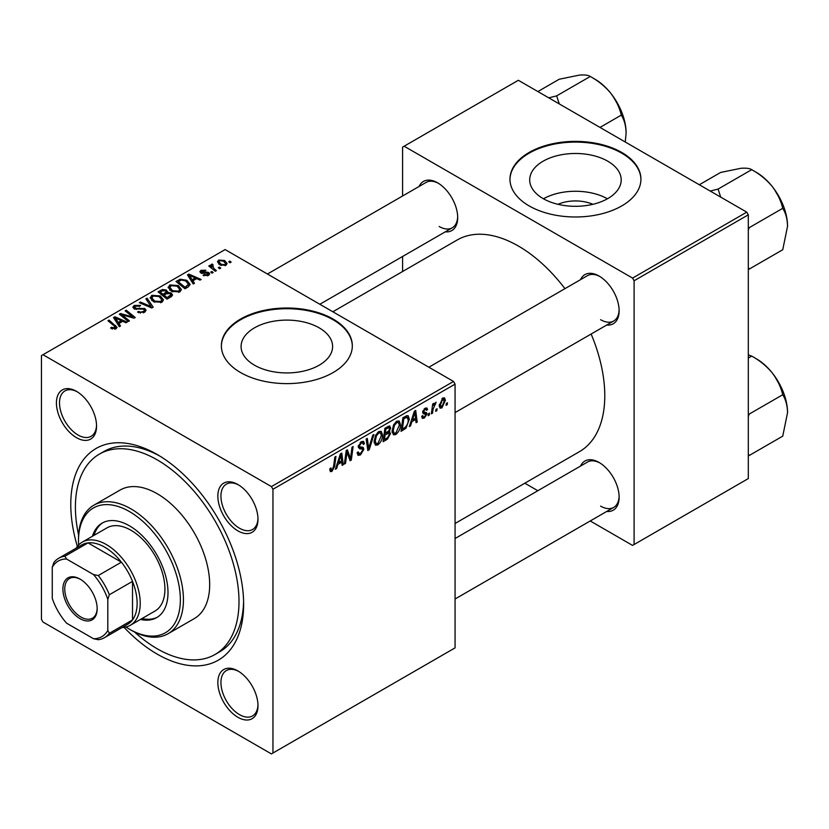 <?xml version="1.0" encoding="UTF-8"?>
<svg xmlns="http://www.w3.org/2000/svg" width="829" height="829" viewBox="0 0 829 829"><rect width="100%" height="100%" fill="white"/><g stroke="black" fill="none" stroke-linecap="round" stroke-linejoin="round"><path stroke-width="1.24" d="M558.01 204.307A28.984 16.735 180 0 1 592.901 204.307M607.802 161.22A45.75 26.414 0 0 0 557.948 155.489A45.75 26.414 0 0 0 529.7 179.893A45.75 26.414 0 0 0 543.099 198.577A45.75 26.414 0 0 0 592.963 204.297A45.75 26.414 0 0 0 621.201 179.893A45.75 26.414 0 0 0 607.802 161.22M607.429 198.784A45.75 26.414 0 0 0 543.482 198.784M621.75 152.453A65.481 37.802 0 0 0 550.394 144.256A65.481 37.802 0 0 0 509.97 179.178A65.481 37.802 0 0 0 529.151 205.913A65.481 37.802 0 0 0 600.507 214.11A65.481 37.802 0 0 0 640.931 179.178A65.481 37.802 0 0 0 621.75 152.453M640.931 179.541A65.481 37.802 0 0 0 621.75 153.168A65.481 37.802 0 0 0 550.684 144.899A65.481 37.802 0 0 0 509.98 179.541M254.493 365.195A45.75 26.414 180 0 1 241.094 346.522A45.75 26.414 180 0 1 269.332 322.118A45.75 26.414 180 0 1 319.196 327.849A45.75 26.414 180 0 1 332.595 346.522A45.75 26.414 180 0 1 304.347 370.926A45.75 26.414 180 0 1 254.493 365.195M333.144 319.082A65.481 37.802 0 0 0 261.788 310.885A65.481 37.802 0 0 0 221.364 345.807A65.481 37.802 0 0 0 240.545 372.542A65.481 37.802 0 0 0 311.901 380.739A65.481 37.802 0 0 0 352.325 345.807A65.481 37.802 0 0 0 333.144 319.082M352.325 346.17A65.481 37.802 0 0 0 333.144 319.787A65.481 37.802 0 0 0 262.068 311.528A65.481 37.802 0 0 0 221.364 346.17M237.923 717.292A28.373 16.383 60 0 1 217.851 682.536A28.373 16.383 60 0 1 237.923 670.951L237.923 670.951A28.373 16.383 60 0 1 257.985 705.707A28.373 16.383 60 0 1 237.923 717.292M238.711 671.428A26.196 15.119 -120 0 0 226.369 670.547A26.196 15.119 -120 0 0 222.348 691.541A26.196 15.119 -120 0 0 239.467 714.619A26.196 15.119 -120 0 0 252.555 715.914A26.196 15.119 -120 0 0 257.964 704.785M76.486 437.681A28.373 16.383 60 0 1 56.424 402.925A28.373 16.383 60 0 1 76.486 391.34L76.486 391.34A28.373 16.383 60 0 1 96.547 426.096A28.373 16.383 60 0 1 76.486 437.681M77.273 391.816A26.196 15.119 -120 0 0 64.931 390.936A26.196 15.119 -120 0 0 60.921 411.92A26.196 15.119 -120 0 0 78.03 435.007A26.196 15.119 -120 0 0 91.128 436.303A26.196 15.119 -120 0 0 96.537 425.173M237.923 530.881A28.373 16.383 60 0 1 217.851 496.125A28.373 16.383 60 0 1 237.923 484.54L237.923 484.54A28.373 16.383 60 0 1 257.985 519.296A28.373 16.383 60 0 1 237.923 530.881M238.711 485.017A26.196 15.119 -120 0 0 226.369 484.136A26.196 15.119 -120 0 0 222.348 505.13A26.196 15.119 -120 0 0 239.467 528.208A26.196 15.119 -120 0 0 252.555 529.503A26.196 15.119 -120 0 0 257.964 518.374M580.518 279.674A28.373 16.383 60 0 1 599.066 276.036L599.066 276.036A28.373 16.383 60 0 1 619.128 310.792A28.373 16.383 60 0 1 606.704 325.041M599.854 276.513A26.196 15.119 -120 0 0 587.512 275.632L428.883 367.216M419.08 186.473A28.373 16.383 60 0 1 437.629 182.836L437.629 182.836A28.373 16.383 60 0 1 457.691 217.592A28.373 16.383 60 0 1 445.266 231.84M438.417 183.313A26.196 15.119 -120 0 0 426.075 182.432L267.446 274.016M580.518 466.085A28.373 16.383 60 0 1 599.066 462.447L599.066 462.447A28.373 16.383 60 0 1 619.128 497.203A28.373 16.383 60 0 1 606.704 511.452M599.854 462.924A26.196 15.119 -120 0 0 587.512 462.043L455.069 538.508M77.366 546.456A122.226 70.569 60 0 1 157.199 454.52A122.226 70.569 60 0 1 243.633 604.217A122.226 70.569 60 0 1 157.199 654.112A122.226 70.569 60 0 1 124.091 627.387M159.551 455.909A115.677 66.786 -120 0 0 103.988 451.463L99.366 454.137A115.677 66.786 -120 0 0 78.61 535.13M455.069 523.482L579.461 451.66A122.226 70.569 -120 0 0 591.139 334.025M564.943 288.658A122.226 70.569 -120 0 0 518.343 246.016A122.226 70.569 -120 0 0 457.235 239.954L332.843 311.777M272.959 489.265L271.415 486.592L453.525 381.454L225.105 249.57L41.45 355.61L41.45 619.367L42.994 622.04L271.415 753.913L455.069 647.874L455.069 384.128L272.959 489.265L272.959 753.022M400.49 424.593C400.511 428.541 398.946 431.868 395.785 434.551L393.464 434.821L392.076 431.298L393.557 424.925L396.759 421.194L399.174 420.956L400.49 424.593L399.257 423.878M411.868 421.702L410.542 425.868L409.319 426.572L414.345 411.205L415.712 410.407L417.194 422.034L416.065 422.686L415.702 419.484L411.868 421.702L411.07 421.236M331.983 471.39L330.377 471.639L329.88 468.717L330.999 467.908L330.895 469.048L332.056 469.888L333.538 466.686L334.833 457.111L335.973 456.447L334.626 466.364L331.983 471.39L329.776 470.116M330.077 468.572L332.056 469.888M357.133 452.707L360.553 453.432L362.75 450.074L362.46 449.152L359.527 448.727L358.263 446.727L361.278 441.67L363.516 441.339L364.439 443.463L363.309 444.52L362.77 442.935L361.247 443.152L359.382 446.002L359.807 446.872L363.123 447.287L363.869 449.308L360.48 454.934L358.035 455.37L357.133 452.644L358.263 451.846L358.781 453.743L357.144 452.8M358.418 445.442L359.807 446.872M373.972 434.51L369.247 449.712L367.817 450.541L366.159 439.018L367.299 438.365L368.708 448.24L372.76 435.215L373.972 434.51M382.532 434.956C382.552 438.914 380.988 442.23 377.827 444.924L375.506 445.194L374.117 441.67L375.589 435.298L378.801 431.557L381.216 431.318L382.532 434.956L381.299 434.241M447.473 402.77L447.214 404.697L446.095 405.35L446.323 403.433L447.473 402.77M389.184 425.94L390.666 427.899L389.184 431.805L390.532 433.546L387.423 439.215L383.091 441.722L384.915 428.189L389.982 426.054M388.386 431.349L389.899 431.94M337.921 464.395L336.595 468.561L335.382 469.266L340.398 453.888L341.776 453.1L343.258 464.717L342.128 465.37L341.766 462.178L337.921 464.395L337.123 463.929M346.657 455.142L345.506 463.421L344.367 464.074L346.211 450.53L347.403 449.846L350.491 458.655L351.993 447.194L353.133 446.541L351.309 460.074L350.118 460.758L347.009 451.981L346.657 455.142L345.662 454.561M424.355 418.054L422.375 418.376L421.681 416.365L422.8 415.557L423.277 417.049L424.407 416.894L425.888 414.645L423.215 413.547L422.655 412.22L425.018 408.282L426.925 407.972L427.567 409.557L426.448 410.365L426.023 409.288L424.966 409.443L423.785 411.371L423.899 412.044L426.448 412.573L427.008 413.899L424.355 418.054L421.681 416.51M425.65 413.992L422.697 412.666M422.749 411.381L424.821 412.314M405.982 428.199L401.049 431.349L402.884 417.816L406.946 415.63L408.189 415.764L409.329 419.205L405.982 428.199L404.915 427.588M445.391 400.314L441.888 407.93L440.075 408.137L439.215 405.868L442.769 398.034L444.51 397.837L445.391 400.314L444.033 399.526M437.09 408.759L436.831 410.697L435.712 411.339L435.94 409.422L437.09 408.759M433.07 409.236L432.5 413.194L431.36 413.847L432.686 404.013L433.826 403.35L433.546 405.391L436.127 402.189L433.07 409.236L432.064 408.656M429.515 413.132L429.256 415.07L428.127 415.712L428.365 413.795L429.515 413.132M213.188 272.503L212.058 273.145L210.753 272.119L211.903 271.456L213.188 272.503M220.763 268.13L219.633 268.772L218.328 267.746L219.478 267.083L220.763 268.13M168.173 287.736L169.748 284.938L178.287 285.559L181.447 289.559L179.852 291.901L171.468 291.352L168.121 287.259M194.473 283.3L193.25 284.005L187.468 274.876L188.836 274.078L201.126 279.466L199.996 280.109L196.691 278.617L192.846 280.834L194.473 283.3M171.354 296.647L167.023 299.155L158.049 291.86L162.484 289.497L166.422 290.057L167.572 292.44L171.095 292.917L172.577 294.969L171.354 296.647M167.779 291.735L167.572 293.29M153.178 307.144L151.748 307.973L139.293 302.689L140.422 302.036L151.096 306.564L145.883 298.875L147.096 298.181L153.178 307.144M114.868 329.217L114.309 325.942L107.957 320.782L109.096 320.118L117.055 327.403L116.06 328.74L110.578 328.015L111.563 327.279L114.868 327.963L115.397 327.248L115.397 329.051M129.438 320.854L128.298 321.507L119.345 314.201L120.526 313.517L132.785 317.03L125.117 310.865L126.257 310.212L135.231 317.507L134.049 318.191L121.79 314.699L129.438 320.854M271.415 486.592L42.994 354.719M120.526 325.994L119.314 326.699L113.532 317.559L114.899 316.771L127.179 322.149L126.049 322.802L122.744 321.31L118.91 323.528L120.526 325.994M144.557 312.284L137.552 312.108L138.536 311.383L140.422 312.139L143.365 311.517L144.453 310.181L143.749 309.207L134.111 308.823L132.847 307.176L134.267 305.424L140.557 305.404L139.78 306.264L135.49 306.17L134.536 307.31L136.557 308.45L144.764 308.492L146.101 310.295L144.557 312.284M150.215 298.098L151.79 295.311L160.329 295.932L163.489 299.922L161.893 302.274L153.51 301.715L150.163 297.632M203.084 275.415L203.924 274.606L207.499 274.813L207.768 273.259L200.825 272.979L199.872 271.705L200.95 270.327L205.893 270.233L204.908 270.959L201.872 270.928L201.779 272.233L206.815 272.067L208.804 272.565L209.706 273.839L208.431 275.404L203.084 275.415M208.245 275.508L207.768 273.259M201.872 270.928L201.779 273.363M188.183 286.938L184.981 288.782L176.007 281.487L180.214 279.218L186.877 280.316L190.173 284.461L188.183 286.938M225.954 265.29L220.151 265.021L217.457 261.788L218.701 260.078L224.607 260.461L227.136 263.549L225.954 265.29M212.348 264.078L213.861 268.482L216.431 270.627L215.291 271.28L208.763 265.974L209.903 265.321L211.24 266.42L211.302 264.358L212.348 264.078L213.126 265.042L211.913 265.922L211.913 268.534M210.825 265.176L211.302 264.358L211.302 268.036M231.146 262.13L230.016 262.783L228.711 261.757L229.861 261.094L231.146 262.13M746.763 212.151L748.307 214.825L634.102 280.762L632.558 278.088L746.763 212.151L518.343 80.278L402.593 147.106L402.593 195.986M402.593 256.472L402.593 271.508M634.102 280.762L634.102 544.518L632.558 545.409L590.227 520.964M537.834 490.727L524.819 483.203M634.102 544.518L748.307 478.582L748.307 214.825M632.558 278.088L404.137 146.215M600.611 319.704A26.196 15.119 -120 0 0 613.709 320.999A26.196 15.119 -120 0 0 619.118 309.87M439.173 226.493A26.196 15.119 -120 0 0 452.271 227.799A26.196 15.119 -120 0 0 457.681 216.67M600.611 506.115A26.196 15.119 -120 0 0 613.709 507.41A26.196 15.119 -120 0 0 619.118 496.281M453.525 381.454L455.069 384.128M134.516 631.967A115.677 66.786 -120 0 0 157.199 648.765A115.677 66.786 -120 0 0 215.043 654.495L219.675 651.822A115.677 66.786 -120 0 0 243.602 601.491M120.526 315.165L120.526 313.517M132.785 317.839L132.785 317.03M126.257 311.797L126.257 310.212M121.79 316.201L121.79 314.699M114.899 319.725L114.899 316.771M118.91 326.056L118.91 323.528M116.547 319.725L118.267 322.44L121.324 320.678L115.241 317.932L116.547 319.725L116.547 322.336M118.267 325.041L118.267 322.44M115.241 320.263L115.241 317.932M121.324 322.129L121.324 320.678M111.563 328.688L111.563 327.279M112.402 329.072L112.402 327.88M109.096 321.704L109.096 320.118M115.677 328.937L115.677 325.465M138.536 312.606L138.536 311.383M138.878 312.74L138.878 311.59M140.422 313.155L140.422 312.139M143.365 312.844L143.365 311.517M134.267 308.906L134.267 305.424M135.168 309.269L135.168 308.139M136.557 309.486L136.557 308.45M144.764 312.16L144.764 308.492M140.422 303.165L140.422 302.036M151.096 307.694L151.096 306.564M147.096 300.689L147.096 298.181M151.79 300.523L151.79 295.311M160.329 297.373L160.329 295.932M151.925 298.077L154.691 301.103L160.712 301.497L161.8 299.839L159.085 296.513L153.013 296.057L151.925 298.077L151.925 300.637L151.925 298.077M154.691 302.295L154.691 301.103M160.712 302.782L160.712 301.497M162.484 290.761L162.484 289.497M166.422 293.829L166.422 290.057M171.095 296.792L171.095 292.917M160.235 292.057L163.033 294.326L166.235 291.963L166.235 293.932L166.235 291.963L165.344 290.73L162.152 290.948L160.235 292.057L160.235 293.632M163.033 295.912L163.033 294.326M164.08 295.176L167.116 297.642L170.867 294.761L169.945 293.549L166.463 293.808L164.08 295.176L164.08 296.761M167.116 299.103L167.116 297.642M170.266 297.279L170.266 295.756M203.924 275.819L203.924 274.606M207.499 275.839L207.499 274.813M200.95 273.042L200.95 270.327M202.525 273.477L202.525 272.534M206.815 273L206.815 272.067M208.804 275.166L208.804 272.565M188.836 277.041L188.836 274.078M192.846 283.373L192.846 280.834M190.494 277.041L192.204 279.756L195.271 277.984L189.178 275.249L190.494 277.041L190.494 279.642M192.204 282.347L192.204 279.756M189.178 277.57L189.178 275.249M195.271 279.446L195.271 277.984M180.214 280.523L180.214 279.218M186.877 281.725L186.877 280.316M178.194 281.684L185.074 287.269L188.473 284.233L185.686 280.927L181.427 280.026L178.194 281.684L178.194 283.269M185.074 288.73L185.074 287.269M186.515 287.901L186.515 286.44M169.748 290.15L169.748 284.938M178.287 287.01L178.287 285.559M169.862 290.254L169.862 287.373L172.65 290.73L178.67 291.124L179.758 289.466L177.043 286.14L170.971 285.694L169.883 287.704L169.883 290.264M172.65 291.922L172.65 290.73M178.67 292.409L178.67 291.124M218.701 263.995L218.701 260.078M224.607 261.933L224.607 260.461M219.633 260.679L218.929 261.736L221.156 264.306L224.98 264.71L225.623 263.705L223.478 261.104L219.633 260.679M221.156 265.498L221.156 264.306M224.98 265.705L224.98 264.71M219.478 268.648L219.478 267.083M209.903 266.907L209.903 265.321M211.24 267.985L211.24 266.42M211.903 273.021L211.903 271.456M229.861 262.658L229.861 261.094M446.24 404.137L447.214 404.697M386.159 438.489L387.423 439.215M388.045 426.386L390.666 427.899M387.692 431.909L390.532 433.546M385.837 429.111L385.278 433.329L388.925 430.707L389.547 428.603L389.153 427.588L385.837 429.111L384.874 428.552M384.304 432.769L385.278 433.329M386.501 427.277L387.765 428.002M385.06 434.914L384.449 439.484L387.651 437.557L389.402 434.158L389.029 433.101L385.06 434.914L384.086 434.355M383.475 438.914L384.449 439.484M386.179 432.811L387.444 433.536M374.19 442.831L377.827 444.924M376.48 435.743L375.236 441.08L376.2 443.556L377.9 443.422L381.413 435.474L380.459 432.893L378.76 433.039L376.48 435.743L375.62 435.246M374.159 440.458L375.236 441.08M377.661 432.406L378.76 433.039M367.558 448.738L369.247 449.712M367.371 447.463L368.708 448.24M357.144 453.007L360.48 454.934M361.309 441.66L364.439 443.463M361.071 441.805L364.428 443.743M360.138 442.52L361.247 443.152M358.294 446.095L363.869 449.308M333.652 465.805L334.626 466.364M335.766 468.084L336.595 468.561M341.962 463.981L343.258 464.717M340.501 461.452L341.766 462.178M340.035 458.012L338.543 462.582L341.6 460.81L340.937 454.945L340.035 458.012L339.206 457.535M337.724 462.105L338.543 462.582M340.191 454.52L340.937 454.945M344.532 462.862L345.506 463.421M348.988 457.784L350.491 458.655M349.455 458.997L351.309 460.074M346.087 451.453L347.009 451.981M422.666 412.262L425.474 413.889M425.184 408.179L427.567 409.557M424.116 408.956L424.966 409.443M422.894 410.863L423.785 411.371M422.738 411.433L427.008 413.899M409.713 425.391L410.542 425.868M415.909 421.287L417.194 422.034M414.438 418.759L415.702 419.484M413.972 415.329L412.479 419.888L415.547 418.117L414.873 412.262L413.972 415.329L413.153 414.852M411.661 419.412L412.479 419.888M414.137 411.837L414.873 412.262M402.987 428.769L404.251 429.505M408.106 418.49L409.329 419.205M403.806 418.749L402.407 429.111L403.847 428.282C406.821 426.241 408.272 423.401 408.21 419.775L406.852 417.194L403.806 418.749L402.832 418.189M401.433 428.552L402.407 429.111M405.402 416.365L407.433 417.308L405.599 416.251M392.158 432.458L395.785 434.551M394.438 425.37L393.195 430.717L394.158 433.184L395.868 433.049L399.371 425.101L398.417 422.531L396.718 422.666L394.438 425.37L393.578 424.883M392.117 430.096L393.195 430.717M395.62 422.034L396.718 422.666M439.235 406.407L441.888 407.93M442.313 398.334L443.67 399.112L442.717 399.195L440.334 405.08L441.898 406.801L444.271 400.956L441.867 398.697M439.297 404.479L440.334 405.08M439.215 405.899L441.898 406.801M435.857 410.127L436.831 410.697M431.526 412.635L432.5 413.194M432.583 404.842L433.546 405.391M434.531 403.205L435.681 403.868M434.375 403.474L435.111 403.91M428.282 414.5L429.256 415.07M140.474 619.418A54.569 31.502 -120 0 0 156.702 617.615A54.569 31.502 -120 0 0 165.064 573.886A54.569 31.502 -120 0 0 129.417 525.804A54.569 31.502 -120 0 0 102.143 523.099A54.569 31.502 -120 0 0 92.454 536.249M102.92 522.674A54.569 31.502 -120 0 0 93.998 535.358M125.956 627.035A72.03 41.585 -120 0 0 129.417 629.17A72.03 41.585 -120 0 0 180.349 599.761A72.03 41.585 -120 0 0 129.417 511.545A72.03 41.585 -120 0 0 78.486 540.954A72.03 41.585 -120 0 0 78.61 545.016M130.961 630.061L129.417 629.17L130.961 630.061A74.206 42.849 60 0 0 168.069 633.729L194.307 618.579A74.206 42.849 -120 0 0 205.685 559.119A74.206 42.849 -120 0 0 157.199 493.721A74.206 42.849 -120 0 0 120.101 490.053L93.864 505.193A74.206 42.849 60 0 1 130.961 508.871A74.206 42.849 60 0 1 179.447 574.269A74.206 42.849 60 0 1 168.069 633.729M215.043 654.495A115.677 66.786 -120 0 0 232.773 561.803A115.677 66.786 -120 0 0 157.199 459.867A115.677 66.786 -120 0 0 99.366 454.137M76.195 548.156A48.02 27.72 60 0 1 82.258 542.135L106.951 527.876A48.02 27.72 60 0 1 130.961 530.259A48.02 27.72 60 0 1 162.339 572.57A48.02 27.72 60 0 1 154.971 611.046L130.277 625.304A48.02 27.72 60 0 1 122.029 627.543M78.486 540.954L78.486 539.171A74.206 42.849 60 0 1 93.864 505.193M142.018 618.527A54.569 31.502 -120 0 0 157.469 617.149M787.55 226.255A43.927 25.367 60 0 0 772.017 186.224A43.927 25.367 -120 0 0 756.483 172.453L751.685 169.676C759.519 173.955 766.297 179.478 772.017 186.224C777.291 193.116 780.866 200.483 782.742 208.317C785.757 213.084 787.353 219.053 787.55 226.255L782.742 249.736L749.136 269.135L748.307 267.622M748.307 230.203L749.136 227.716L748.307 227.239M749.136 227.716L782.742 208.317M720.712 197.105L718.08 189.074L751.685 169.676C749.799 168.37 746.224 167.914 740.96 168.287L720.619 172.453L699.313 184.753M718.08 189.074L710.225 191.053M787.55 412.666A43.927 25.367 60 0 0 772.017 372.635A43.927 25.367 -120 0 0 756.483 358.864L751.685 356.087C759.519 360.366 766.297 365.89 772.017 372.635C777.291 379.527 780.866 386.894 782.742 394.728C785.757 399.485 787.353 405.464 787.55 412.666L782.742 436.147L749.136 455.546L748.307 454.033M748.307 416.614L749.136 414.127L748.307 413.64M749.136 414.127L782.742 394.728M748.307 358.035L751.685 356.087L748.307 354.885M559.274 103.905L556.642 95.874L548.788 97.853M599.999 127.417L621.304 115.117C624.32 119.873 625.926 125.853 626.113 133.054L625.263 141.997M556.642 95.874L590.248 76.475C598.082 80.755 604.869 86.268 610.579 93.024C615.854 99.915 619.429 107.283 621.304 115.117M537.876 91.553L559.181 79.252L579.523 75.087C584.797 74.703 588.372 75.17 590.248 76.475M626.113 133.054A43.927 25.367 -120 0 0 610.579 93.024A43.927 25.367 -120 0 0 593.243 78.258M62.9 588.973A24.228 13.989 60 0 1 80.03 579.088A24.228 13.989 60 0 1 97.169 608.755A24.228 13.989 60 0 1 80.03 618.652A24.228 13.989 60 0 1 62.9 588.973M80.506 579.367A22.922 13.233 -120 0 0 69.501 578.487A22.922 13.233 -120 0 0 64.755 588.973A22.922 13.233 -120 0 0 74.755 612.04A22.922 13.233 -120 0 0 92.423 618.185A22.922 13.233 -120 0 0 97.159 608.217M82.258 542.135A48.02 27.72 60 0 1 119.262 555.005A48.02 27.72 60 0 1 140.225 603.325A48.02 27.72 60 0 1 130.277 625.304M107.811 630.444L109.355 633.294A45.833 26.466 60 0 1 104.495 637.677L127.645 624.31A45.833 26.466 -120 0 0 132.505 619.926A45.833 26.466 -120 0 0 137.137 603.325A45.833 26.466 -120 0 0 132.505 581.378A45.833 26.466 -120 0 0 121.417 562.176L88.029 542.891A45.833 26.466 -120 0 0 81.812 544.912L58.662 558.28A45.833 26.466 60 0 1 64.88 556.259L66.579 559.026A43.657 25.202 -120 0 0 52.258 567.295L52.258 598.362A43.657 25.202 -120 0 0 66.579 623.18L93.49 638.713A43.657 25.202 -120 0 0 107.811 630.444L107.811 599.367A43.657 25.202 -120 0 0 93.49 574.559L66.579 559.026M93.49 574.559L98.268 575.533L121.417 562.176A45.833 26.466 -120 0 0 88.029 542.891L64.88 556.259M109.355 633.294L132.505 619.926L132.505 581.378L109.355 594.735L107.811 599.367M52.258 567.295L53.792 562.663A45.833 26.466 60 0 1 58.662 558.28M104.495 637.677A45.833 26.466 60 0 1 98.268 639.698L93.49 638.713M98.268 575.533A45.833 26.466 60 0 1 109.355 594.735M126.07 316.025L126.07 315.02M130.091 317.113L130.091 316.139M123.998 318.004L123.998 316.377M139.614 309.176L139.614 307.984M147.894 306.336L147.894 305.145M160.805 291.725L160.805 290.264M164.857 294.73L164.857 293.269M169.22 297.88L169.22 296.43M204.152 273.342L204.152 272.409M178.701 281.394L178.701 279.933M213.861 270.119L213.861 268.482M366.936 444.385L368.335 445.194M358.315 447.359L360.884 448.841M347.206 452.748L348.874 453.701M348.118 455.504L349.911 456.541M404.169 417.07L405.433 417.806M144.453 310.181L144.453 312.336M134.536 307.31L134.536 309.041M161.8 299.839L161.8 302.326M170.867 294.761L170.867 296.937M201.354 271.622L201.354 273.228M188.473 284.233L188.473 286.751M179.758 289.466L179.758 291.953M218.929 261.736L218.929 264.192M225.623 263.705L225.623 265.456M389.153 427.588L387.557 426.666M389.029 433.101L387.35 432.127M380.459 432.893L378.49 431.754M376.2 443.556L374.138 442.365M362.77 442.935L360.947 441.888M331.248 469.991L329.818 469.162M423.277 417.049L421.868 416.231M425.578 413.94L422.655 412.251M426.023 409.288L424.666 408.5M398.417 422.531L396.449 421.391M394.158 433.184L392.096 432.002M782.027 202.639L774.172 189.053M455.069 412.583L613.709 320.999M613.709 507.41L455.069 598.994M782.027 389.05L774.172 375.454M452.271 227.799L319.828 304.264M612.745 95.843L620.589 109.428"/></g></svg>
